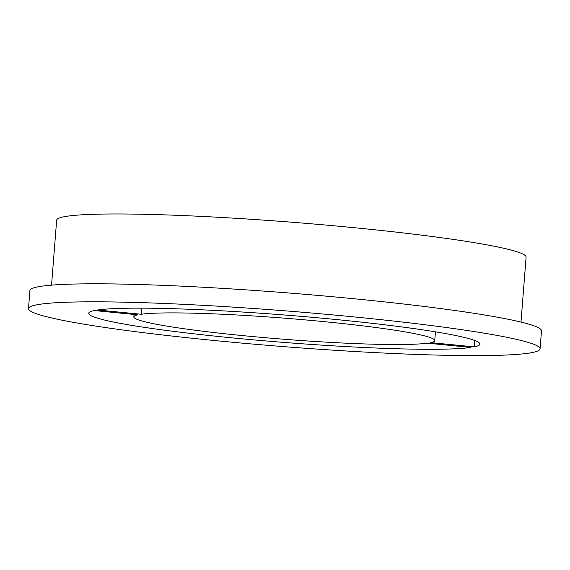 <?xml version="1.0" encoding="UTF-8"?>
<svg xmlns="http://www.w3.org/2000/svg" width="570" height="570" viewBox="0 0 570 570"><rect width="100%" height="100%" fill="white"/><g stroke="black" fill="none" stroke-linecap="round" stroke-linejoin="round"><path stroke-width="0.85" d="M474.212 346.873A196.208 13.687 4.5 0 0 479.897 344.109A196.208 13.687 4.5 0 0 336.941 319.613A196.208 13.687 4.5 0 0 97.612 309.995L141.111 314.255A150.929 10.531 4.5 0 1 324.793 321.715A150.929 10.531 4.5 0 1 434.753 340.561A150.929 10.531 4.5 0 1 430.713 342.613L474.212 346.873L474.71 340.49M427.472 343.176A150.929 10.531 4.5 0 1 260.469 337.276A150.929 10.531 4.5 0 1 133.829 316.87A150.929 10.531 4.5 0 1 137.876 314.818L94.371 310.557A196.208 13.687 4.5 0 0 88.685 313.322A196.208 13.687 4.5 0 0 254.213 339.927A196.208 13.687 4.5 0 0 470.97 347.436L427.472 343.176M141.111 314.255L141.595 308.149M51.542 285.142L56.651 220.184A235.453 16.423 4.5 0 1 354.561 227.736A235.453 16.423 4.5 0 1 526.103 257.127L520.994 322.086M353.144 316.82A256.586 17.898 4.5 0 1 540.082 348.847A256.586 17.898 4.5 0 1 282.884 346.56A256.586 17.898 4.5 0 1 28.5 308.584A256.586 17.898 4.5 0 1 353.144 316.82M28.5 308.584L29.918 290.572A256.586 17.898 4.5 0 1 354.561 298.808A256.586 17.898 4.5 0 1 541.5 330.835L540.082 348.847M434.753 340.561L435.444 331.84M133.829 316.87L134.014 314.44"/></g></svg>
